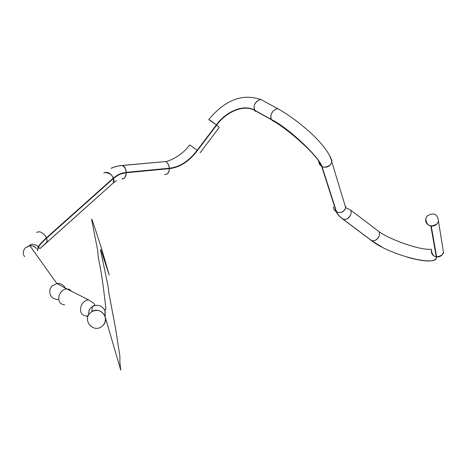 <?xml version="1.0" encoding="UTF-8"?>
<svg xmlns="http://www.w3.org/2000/svg" width="467" height="467" viewBox="0 0 467 467"><rect width="100%" height="100%" fill="white"/><g stroke="black" fill="none" stroke-linecap="round" stroke-linejoin="round"><path stroke-width="0.7" d="M105.174 311.361L105.151 316.749L104.947 310.678L105.145 309.166L105.822 309.212L105.886 308.284L103.207 286.265L101.07 271.706L98.216 256.903L97.72 250.563L91.941 221.148C91.129 217.307 91.929 219.07 94.352 226.431L101.38 247.924L109.225 275.098L102.466 254.562C100.609 248.987 100.061 247.936 100.814 251.404L107.959 285.67L109.062 294.047L115.559 328.394L119.92 356.303L119.861 361.68L120.737 370.115L105.151 316.749L105.507 319.265L104.947 322.382L103.335 325.12L101.1 326.999C92.892 332.44 82.892 320.619 89.652 313.462L91.795 311.635C99.991 306.072 110.13 317.922 103.335 325.12L101.1 326.999C92.892 332.44 82.892 320.619 89.652 313.462L91.795 311.635C97.644 309.055 102.04 310.584 104.982 316.229L105.011 311.203M407.726 257.346C426.318 262.349 435.95 262.226 436.633 256.978L431.257 226.069L433.563 225.935L435.688 225.053L437.077 223.874L438.49 221.212C437.632 213.95 433.861 212.187 427.177 215.935L425.752 218.638C426.634 225.876 430.405 227.622 437.077 223.874L438.49 221.212C437.632 213.95 433.861 212.187 427.177 215.935L425.752 218.638C425.268 222.473 426.972 224.936 430.866 226.01L436.266 256.926C438.939 267.585 389.536 255.14 371.697 240.686L343.245 219.327C339.521 216.507 337.297 214.049 336.579 211.954L322.02 166.614C319.498 157.542 289.178 128.197 271.251 119.424L254.462 110.159C244.183 103.779 225.952 111.38 216.355 124.911L197.162 150.31C188.966 161.086 179.707 167.058 169.387 168.231L125.705 172.376L121.251 173.385L117.807 174.903L113.458 177.991L46.478 237.756C42.38 241.497 39.637 244.504 38.241 246.769L37.465 250.294M37.594 250.703L38.457 247.02C39.893 244.755 42.614 241.789 46.636 238.117L113.604 178.347L117.906 175.288L121.315 173.788L125.722 172.79L169.398 168.634C179.813 167.443 189.164 161.407 197.448 150.532L216.635 125.133C226.203 111.654 244.369 104.088 254.62 110.434L271.403 119.704C289.085 128.448 319.206 157.402 321.67 166.427L336.258 211.779C336.981 213.892 339.229 216.373 342.988 219.221L371.446 240.581L382.549 247.358M66.705 288.869L56.84 283.498L51.679 286.242L49.928 289.33C49.105 295.856 51.995 299.265 58.603 299.551C51.995 299.265 49.105 295.856 49.928 289.33L51.679 286.242L56.84 283.498L66.705 288.869L64.393 289.412L62.222 290.76L60.739 292.33L59.093 295.541C58.007 301.215 59.852 304.309 64.621 304.828C59.852 304.309 58.007 301.215 59.093 295.541L60.739 292.33L62.222 290.76L64.393 289.412L66.705 288.869L88.555 299.814L86.226 300.374L84.451 301.419L82.536 303.357L81.235 305.616C79.483 311.845 81.205 315.313 86.401 316.019L87.866 316.719L86.401 316.019L88.269 315.634L86.401 316.019C81.205 315.313 79.483 311.845 81.235 305.616L82.536 303.357L84.451 301.419L86.226 300.374L88.555 299.814C94.591 303.492 96.22 305.465 93.441 305.733L92.437 306.48L91.795 311.635L92.437 306.48L90.394 308.22L89.004 310.467L88.444 315.266L89.004 310.467L90.394 308.22L92.437 306.48C97.93 304.035 102.104 305.447 104.952 310.707C102.104 305.447 97.93 304.035 92.437 306.48L93.441 305.733C96.22 305.465 94.591 303.492 88.555 299.814L66.705 288.869L69.437 289.429L71.515 291.28M436.633 256.978L438.822 256.862L440.836 256.027L442.156 254.906L443.492 252.373L438.49 221.212L443.492 252.373L442.156 254.906C435.834 258.461 432.249 256.786 431.409 249.886C430.959 253.546 432.576 255.893 436.266 256.926M371.697 240.686C374.843 241.276 377.324 239.746 379.14 236.098L379.572 234.072L379.116 231.737L350.793 210.197L351.231 212.549L350.793 210.197L345.691 207.622L345.405 208.591L345.691 207.622L331.815 161.95C328.809 145.599 297.602 119.657 277.988 108.823L261.135 99.669L259.57 99.775L261.135 99.669C242.694 93.155 225.24 99.775 208.772 119.529C225.24 99.775 242.694 93.155 261.135 99.669L277.988 108.823C297.602 119.657 328.809 145.599 331.815 161.95L330.408 164.828L331.815 161.95L331.938 160.683L330.222 156.573L331.938 160.683L331.815 161.95L345.691 207.622L345.802 206.432L345.691 207.622L350.793 210.197L379.116 231.737L379.572 234.072L379.14 236.098C376.355 240.849 373.343 241.982 370.103 239.489M343.245 219.327C346.403 219.893 348.913 218.328 350.77 214.616L351.231 212.549L350.77 214.616C347.839 219.531 344.769 220.657 341.564 218.001L342.988 219.221M336.579 211.954C340.501 213.343 343.443 212.222 345.405 208.591L343.192 211.405L340.963 212.427L338.517 212.549L335.277 211.072L333.893 209.198L333.385 206.934L334.168 209.724L336.258 211.779M271.251 119.424L270.761 116.026L272.098 112.331L272.886 111.263L276.417 108.934L277.988 108.823L276.417 108.934L272.886 111.263C269.698 116.411 270.113 119.826 274.135 121.513L271.403 119.704M219.233 127.45L217.669 125.979L219.233 127.45L200.08 152.814L219.233 127.456M169.398 168.634L169.001 171.319L167.881 173.432L167.379 173.934L164.547 174.64L167.379 173.934C170.227 169.959 169.982 166.048 166.637 162.201L168.564 164.693L169.387 168.231M126.382 172.714L125.856 175.866L124.391 178.125C127.462 172.971 126.779 168.762 122.348 165.505L116.54 166.322L110.948 168.301L115.717 166.532L120.556 165.592L165.365 161.582C165.23 162.382 181.342 157.134 189.608 144.893L197.448 150.532M113.458 177.991C111.117 173.747 108.227 171.903 104.795 172.457L103.826 173.064L104.795 172.457C111.531 173.315 114.345 176.824 113.248 182.976L116.592 180.688L113.248 182.976L114.036 180.98L113.604 178.347M123.335 178.756L122.062 178.925L124.391 178.125L123.335 178.756M46.28 242.939L45.976 243.19L46.28 242.939M46.478 237.756L45.585 236.168C42.293 232.122 39.304 230.896 36.613 232.49C39.304 230.896 42.293 232.122 45.585 236.168L47.027 239.402L46.846 242.134L40.553 248.105C40.203 248.929 39.035 248.105 37.039 245.648L38.241 246.769M24.57 256.757C22.772 253.727 22.988 250.797 25.206 247.977L29.765 245.572L30.904 245.514L34.149 246.366L36.619 248.596L33.642 246.121L29.765 245.572L30.367 244.971C31.283 243.809 33.507 244.037 37.039 245.648C33.507 244.037 31.283 243.809 30.367 244.971L25.206 247.977C22.988 250.797 22.772 253.727 24.57 256.757M65.298 288.186C63.565 284.765 60.745 283.2 56.84 283.498C61.154 283.23 64.072 285.068 65.602 289.02M322.02 166.614L323.87 167.209L326.497 167.151L328.937 166.129L330.408 164.828C324.559 168.809 320.625 167.624 318.605 161.273L319.434 164.244L321.67 166.427M254.462 110.159C253.26 105.408 254.964 101.946 259.57 99.775C254.153 102.793 252.77 106.663 255.408 111.391L254.62 110.434M216.355 124.911L208.737 119.575C209.94 120.042 212.917 122.179 217.669 125.979L216.635 125.133M126.376 172.305L125.121 167.869L124.053 166.503L122.348 165.505L165.365 161.582L166.637 162.201L165.365 161.582C165.23 162.382 181.342 157.134 189.608 144.893L197.162 150.31M46.636 238.117L47.149 240.797L46.42 242.787L113.248 182.976L40.553 248.105L39.561 248.286L38.457 247.02M257.936 112.267L258.257 112.249M274.602 121.537L274.911 121.525M427.842 261.041L423.762 260.685M337.116 213.512L338.271 214.802M443.341 253.704L443.492 252.373L443.341 253.704M379.116 231.737C390.219 239.799 420.925 250.616 431.292 249.244C420.925 250.616 390.219 239.799 379.116 231.737M315.569 156.959L317.198 158.827M56.84 283.498L29.765 245.572L56.84 283.498M317.321 158.955C308.354 147.496 286.995 128.921 274.135 121.513"/></g></svg>
